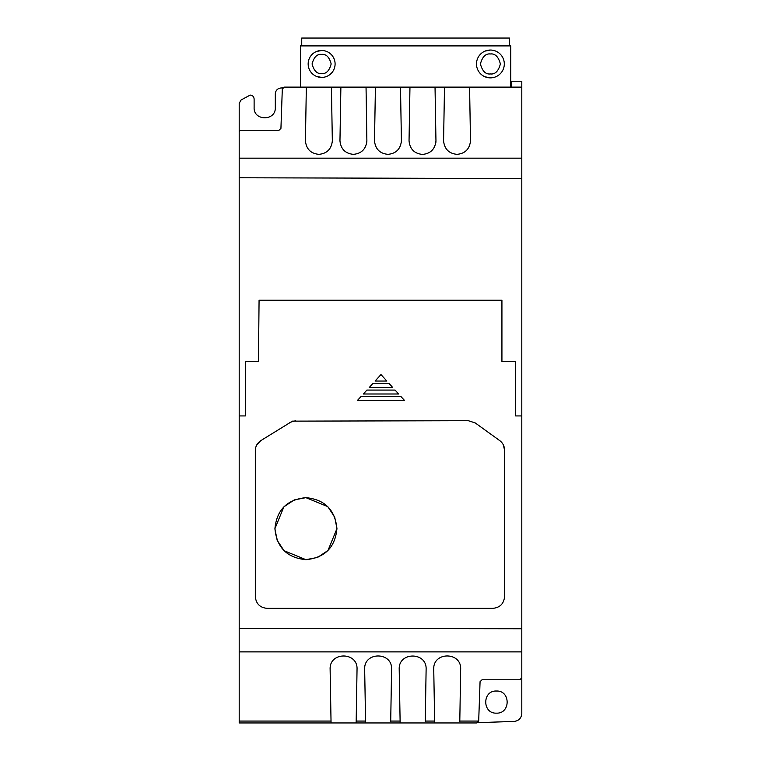 <?xml version="1.0" encoding="UTF-8"?>
<svg xmlns="http://www.w3.org/2000/svg" width="761" height="761" viewBox="0 0 761 761"><rect width="100%" height="100%" fill="white"/><g stroke="black" fill="none" stroke-linecap="round" stroke-linejoin="round"><path stroke-width="1.14" d="M485.071 76.804L490.398 77.869A13.907 13.907 0 0 1 476.491 63.953A13.907 13.907 0 0 1 490.398 50.045L485.071 51.101M316.471 76.404L321.627 77.422A13.47 13.47 0 0 1 308.157 63.953A13.47 13.47 0 0 1 321.627 50.483L316.471 51.51M401.351 142.231L401.418 140.88C400.524 149.089 396.034 153.57 387.958 154.35C379.882 153.57 375.392 149.089 374.498 140.88L375.42 87.115L409.96 87.115L409.038 140.88C409.903 149.127 414.384 153.636 422.498 154.416C430.602 153.636 435.092 149.127 435.958 140.88L435.035 87.115L521.799 87.115L521.799 81.227L511.63 81.227L511.611 87.115M435.891 142.374L435.958 140.88M332.272 142.231L332.338 140.88C331.444 149.089 326.954 153.57 318.878 154.35C310.802 153.57 306.312 149.089 305.418 140.88L306.341 87.115L340.88 87.115L339.958 140.88C340.852 149.089 345.342 153.57 353.418 154.35C361.494 153.57 365.984 149.089 366.878 140.88L366.041 87.115L375.42 87.115M366.812 142.231L366.878 140.88M444.5 87.115L443.577 140.88C444.472 149.089 448.961 153.57 457.038 154.35C465.114 153.57 469.604 149.089 470.498 140.88L469.575 87.115M470.431 142.231L470.498 140.88M496.448 713.143C482.189 713.761 482.189 690.408 496.448 691.026C510.698 690.408 510.707 713.761 496.448 713.143M294.345 499.901L305.922 497.656C324.757 499.501 335.097 509.832 336.933 528.667C335.097 547.501 324.757 557.832 305.922 559.677L284.138 550.726M317.508 557.433L305.922 559.677C287.097 557.832 276.757 547.501 274.921 528.667C276.757 509.832 287.097 499.501 305.922 497.656L327.715 506.607M327.858 506.74L334.631 516.938M334.688 517.08L336.933 528.448M336.933 528.667L327.991 550.45M327.848 550.593L317.66 557.366M521.799 87.115L521.799 158.174L239.201 158.174L239.201 103.325L241.085 99.976L250.188 95.087C252.576 95.315 253.879 96.628 254.117 99.006L254.117 107.52C253.461 121.189 275.967 121.189 275.311 107.52L275.311 93.86C275.634 90.378 277.537 88.409 281.009 87.972L282.683 87.924M521.799 158.174L521.799 677.813L519.839 679.773L482.027 679.773L480.067 681.666L478.688 721.057L459.796 721.057L460.662 669.176C461.47 651.559 432.933 651.568 433.741 669.185L434.645 721.057L425.256 721.057L426.122 669.176C426.826 651.673 398.498 651.673 399.202 669.185L400.105 721.057L390.716 721.057L391.582 669.176C392.381 651.568 363.863 651.578 364.662 669.185L365.565 721.057L356.177 721.057L357.042 669.176C357.813 651.597 329.342 651.597 330.122 669.185L331.025 721.057L239.201 721.057L239.201 651.882L521.799 651.882M521.799 664.077L521.799 713.571C521.333 718.222 518.793 720.838 514.151 721.418L477.756 722.655M239.201 158.174L239.201 177.77L521.799 178.559L239.201 177.77L239.201 415.925L245.384 415.925L245.384 361.465L258.455 361.465L259.073 300.243L501.927 300.243L501.927 361.465L515.616 361.465L515.616 415.925L521.799 415.925M400.495 87.115L401.418 140.88M331.416 87.115L332.338 140.88M239.201 131.463L240.381 130.283L278.973 130.283L280.933 128.39L282.312 89.008L284.272 87.115L306.341 87.115M340.88 87.115L366.041 87.115M409.96 87.115L435.035 87.115M239.201 651.882L239.201 628.358L521.799 628.748M239.201 628.358L239.201 415.925M357.423 400.476L360.999 396.557L400.961 396.557L404.529 400.476L357.423 400.476L404.529 400.476M363.397 393.998L366.878 390.079L395.073 390.079L366.878 390.079L363.397 393.998L398.64 393.998L395.073 390.079L398.64 393.998M369.199 387.53L372.766 383.601L389.185 383.601L372.766 383.601L369.199 387.53L392.752 387.53L389.185 383.601L392.752 387.53M375.087 381.052L386.864 381.052L380.976 374.574L375.087 381.052M292.348 421.185L260.795 440.629C257.266 443.016 255.439 446.327 255.315 450.579L255.315 596.576C256.019 603.73 259.939 607.659 267.092 608.353L492.805 608.353C499.948 607.659 503.877 603.73 504.572 596.576L504.572 450.122C504.476 446.155 502.85 442.978 499.692 440.571L475.216 422.926L468.329 420.7L292.509 421.137M289.408 422.526L295.706 420.7M478.688 721.057L476.728 722.95L239.201 722.95L239.201 721.057M510.755 87.115L510.755 45.898L300.395 45.898L300.395 87.115M433.827 667.473L433.741 669.185M459.796 721.057L459.787 721.666M331.025 721.057L331.064 722.95M330.207 667.521L330.122 669.185M356.148 722.95L356.177 721.057L356.148 722.95M365.565 721.057L365.603 722.95M364.747 667.492L364.662 669.185M390.716 721.057L390.707 721.666M400.105 721.057L400.143 722.95M399.278 667.606L399.202 669.185M425.256 721.057L425.247 721.666M434.645 721.057L434.683 722.95M400.961 396.557L360.999 396.557M386.864 381.052L380.976 374.574M504.572 450.122L503.278 444.757M260.795 440.629L256.78 444.9M283.996 550.593L277.223 540.396M277.166 540.243L274.921 528.876M274.921 528.667L283.863 506.883M284.005 506.74L294.193 499.967M509.461 45.898L509.461 38.05L301.736 38.05L301.736 45.898M490.398 50.045A13.907 13.907 0 0 1 504.305 63.953A13.907 13.907 0 0 1 490.398 77.869A13.907 13.907 0 0 0 504.305 63.953A13.907 13.907 0 0 0 490.398 50.045M321.627 50.483A13.47 13.47 0 0 1 335.097 63.953A13.47 13.47 0 0 1 321.627 77.422A13.47 13.47 0 0 0 335.097 63.953A13.47 13.47 0 0 0 321.627 50.483M490.398 73.941C485.68 74.511 482.35 71.182 480.41 63.953C482.35 56.733 485.68 53.403 490.398 53.974C495.116 53.403 498.445 56.733 500.386 63.953C498.445 71.182 495.116 74.511 490.398 73.941M321.627 73.503C317.109 74.045 313.932 70.859 312.077 63.953C313.932 57.046 317.109 53.869 321.627 54.412C326.136 53.869 329.323 57.046 331.168 63.953C329.323 70.859 326.136 74.045 321.627 73.503"/></g></svg>
